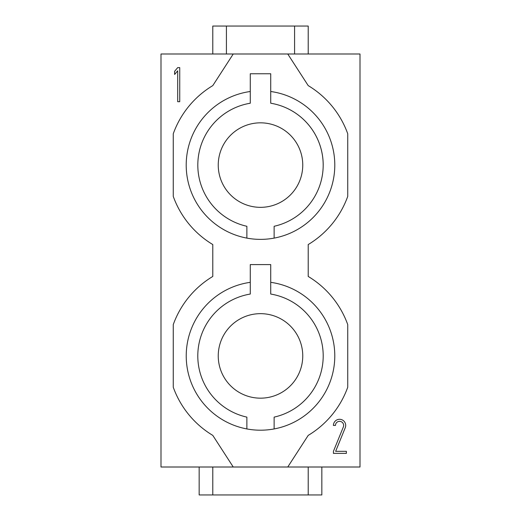 <?xml version="1.0" encoding="UTF-8"?>
<svg xmlns="http://www.w3.org/2000/svg" width="521" height="521" viewBox="0 0 521 521"><rect width="100%" height="100%" fill="white"/><g stroke="black" fill="none" stroke-linecap="round" stroke-linejoin="round"><path stroke-width="0.78" d="M199.159 467.005L199.159 494.95L321.841 494.95L321.841 467.005M212.789 467.005L212.789 494.95M308.211 467.005L308.211 494.95M335.635 451.329L346.374 451.329L346.374 453.374L333.427 453.374L333.427 451.329L343.346 426.973A4.09 4.09 0 0 0 340.343 421.417A4.09 4.09 0 0 0 335.472 425.436L333.427 425.436A6.135 6.135 0 0 1 340.741 419.412A6.135 6.135 0 0 1 345.241 427.748L335.635 451.329M308.211 53.995L308.211 26.05L212.789 26.05L212.789 53.995M226.42 53.995L226.42 26.05M294.58 26.05L294.58 53.995M177.694 67.626L179.738 67.626L179.738 101.699L177.694 101.699L177.694 70.804L174.626 74.457L174.626 71.279L177.694 67.626M233.239 467.005L160.996 467.005L160.996 53.995L287.761 53.995L308.211 85.613A92.692 92.692 0 0 1 347.735 133.76L347.735 196.404A92.692 92.692 0 0 1 308.211 244.551L308.211 276.449A92.692 92.692 0 0 1 347.735 324.596L347.735 387.24A92.692 92.692 0 0 1 308.211 435.387L287.761 467.005L233.239 467.005L212.789 435.387A92.692 92.692 0 0 1 173.265 387.24L173.265 324.596A92.692 92.692 0 0 1 212.789 276.449L212.789 244.551A92.692 92.692 0 0 1 173.265 196.404L173.265 133.76A92.692 92.692 0 0 1 212.789 85.613L233.239 53.995M250.275 282.336A74.288 74.288 0 0 0 246.869 428.939A74.288 74.288 0 0 0 334.788 355.915A74.288 74.288 0 0 0 270.725 282.336M323.202 355.915A62.702 62.702 0 0 0 270.725 294.052A62.702 62.702 0 0 1 274.131 417.119L274.131 428.939M270.725 294.052L270.725 264.59L250.275 264.59L250.275 294.052A62.702 62.702 0 0 0 246.869 417.119L246.869 428.939M302.753 355.915A42.253 42.253 0 0 1 239.373 392.508A42.253 42.253 0 0 1 239.373 319.321A42.253 42.253 0 0 1 302.753 355.915M302.753 165.085A42.253 42.253 0 0 1 239.373 201.679A42.253 42.253 0 0 1 239.373 128.492A42.253 42.253 0 0 1 302.753 165.085M250.275 91.501A74.288 74.288 0 0 0 246.869 238.11A74.288 74.288 0 0 0 274.131 238.11L274.131 226.283A62.702 62.702 0 0 0 270.725 103.223L270.725 73.761L250.275 73.761L250.275 103.223A62.702 62.702 0 0 0 246.869 226.283L246.869 238.11M270.725 103.223A62.702 62.702 0 0 1 323.202 165.085M274.131 238.11A74.288 74.288 0 0 0 270.725 91.501M287.761 53.995L360.004 53.995L360.004 467.005L287.761 467.005"/></g></svg>
